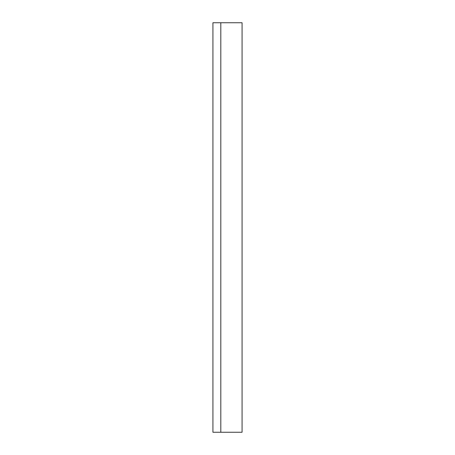 <?xml version="1.0" encoding="UTF-8"?>
<svg xmlns="http://www.w3.org/2000/svg" width="455" height="455" viewBox="0 0 455 455"><rect width="100%" height="100%" fill="white"/><g stroke="black" fill="none" stroke-linecap="round" stroke-linejoin="round"><path stroke-width="0.68" d="M220.811 22.75L212.923 22.75L212.923 432.25L220.811 432.25L220.811 22.75L220.811 432.25L242.077 432.25L242.077 22.75L220.811 22.75L242.077 22.75L242.077 432.25L220.811 432.25"/></g></svg>
